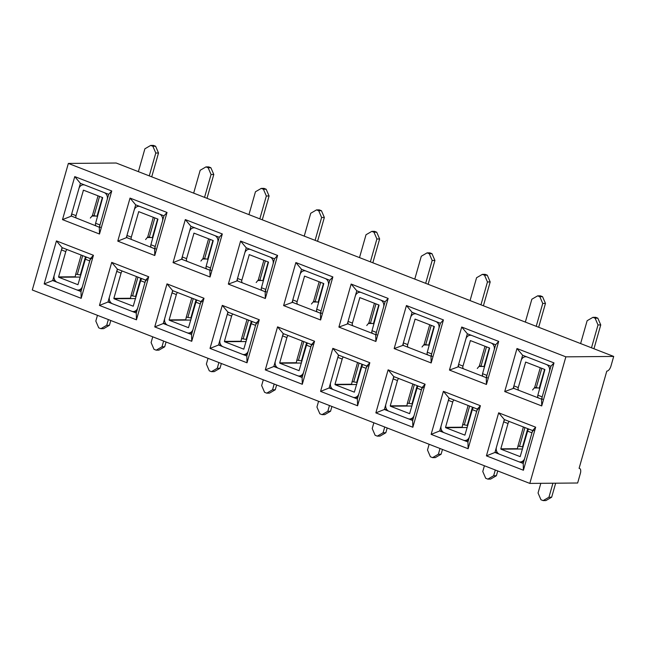 <?xml version="1.0" encoding="UTF-8"?>
<svg xmlns="http://www.w3.org/2000/svg" width="646" height="646" viewBox="0 0 646 646"><rect width="100%" height="100%" fill="white"/><g stroke="black" fill="none" stroke-linecap="round" stroke-linejoin="round"><path stroke-width="0.97" d="M84.206 184.813L83.407 184.821A5.604 4.813 89.5 0 0 78.885 188.648L71.674 213.963A2.673 1.292 -68.8 0 0 71.795 216.232L99.314 227.239L108.689 194.333L80.403 183.335L74.758 176.6L111.75 190.982L99.492 234.022L62.501 219.632L74.758 176.6M610.963 366.048A5.338 2.584 -68.8 0 1 606.788 371.135L579.091 468.342A5.338 2.584 -68.8 0 1 579.583 468.431A5.338 2.584 -68.8 0 1 580.383 473.381L577.645 483.006L529.809 483.41L565.864 356.842L613.7 356.43L610.963 366.048M497.291 452.442L494.941 452.458L523.236 463.457L523.413 470.24L486.414 455.858L498.672 412.818L535.671 427.2L523.413 470.24M529.809 483.41L32.3 289.997L68.355 163.43L116.191 163.018L613.7 356.43M95.915 216.03L91.974 216.063M62.501 219.632L71.028 216.24L80.403 183.335M99.314 227.239L99.492 234.022M108.689 194.333L111.75 190.982M480.39 405.712L468.132 448.744L431.132 434.362L443.39 391.331L480.39 405.712L477.329 409.063L449.035 398.065L439.66 430.971L467.954 441.969L468.132 448.744M425.108 384.225L412.851 427.256L375.859 412.875L388.117 369.843L425.108 384.225L422.048 387.568L393.761 376.57L384.386 409.483L412.673 420.481L412.851 427.256M369.835 362.729L357.577 405.769L320.577 391.387L332.835 348.347L369.835 362.729L366.775 366.08L338.48 355.082L329.105 387.988L357.399 398.986L357.577 405.769M314.554 341.241L302.296 384.281L265.296 369.892L277.554 326.86L314.554 341.241L311.493 344.593L283.198 333.594L273.823 366.5L302.118 377.498L302.296 384.281M259.272 319.754L247.014 362.786L210.015 348.404L222.281 305.372L259.272 319.754L256.212 323.097L227.917 312.099L218.55 345.012L246.837 356.011L247.014 362.786M203.999 298.266L191.741 341.298L154.741 326.916L166.999 283.877L203.999 298.266L200.93 301.609L172.644 290.611L163.268 323.517L191.563 334.515L191.741 341.298M148.717 276.771L136.459 319.81L99.46 305.421L111.718 262.389L148.717 276.771L145.657 280.122L117.362 269.124L107.987 302.029L136.282 313.027L136.459 319.81M93.436 255.283L81.178 298.315L44.178 283.933L56.436 240.901L93.436 255.283L90.375 258.626L62.081 247.628L52.706 280.542L81 291.54L81.178 298.315M553.985 362.907L541.728 405.938L504.728 391.557L516.986 348.525L553.985 362.907L550.925 366.25L522.63 355.252L513.255 388.165L541.55 399.163L541.728 405.938M498.704 341.411L486.446 384.451L449.454 370.069L461.712 327.029L498.704 341.411L495.643 344.762L467.357 333.764L457.982 366.67L486.268 377.668L486.446 384.451M443.431 319.923L431.173 362.955L394.173 348.574L406.431 305.542L443.431 319.923L440.37 323.275L412.075 312.276L402.7 345.182L430.995 356.18L431.173 362.955M388.149 298.436L375.891 341.468L338.892 327.086L351.149 284.054L388.149 298.436L385.089 301.779L356.794 290.781L347.419 323.694L375.714 334.693L375.891 341.468M332.868 276.94L320.61 319.98L283.61 305.598L295.868 262.559L332.868 276.94L329.807 280.291L301.512 269.293L292.145 302.199L320.432 313.197L320.61 319.98M277.594 255.453L265.328 298.492L228.337 284.103L240.595 241.071L277.594 255.453L274.526 258.804L246.239 247.806L236.864 280.711L265.159 291.709L265.328 298.492M222.313 233.965L210.055 276.997L173.055 262.615L185.313 219.583L222.313 233.965L219.252 237.308L190.958 226.31L185.313 219.583M167.031 212.469L154.774 255.509L117.774 241.128L130.032 198.088L167.031 212.469L163.971 215.821L135.676 204.822L130.032 198.088M565.864 356.842L68.355 163.43M55.055 280.517L52.706 280.542L44.178 283.933M110.337 302.013L107.987 302.029L99.46 305.421M442.009 430.955L439.66 430.971L431.132 434.362M151.196 237.518L147.256 237.55M139.488 206.3L138.688 206.308A5.604 4.813 89.5 0 0 134.166 210.136L126.955 235.451A2.673 1.292 -68.8 0 0 127.076 237.728L154.596 248.726L154.774 255.509M117.774 241.128L126.301 237.728L135.676 204.822M154.596 248.726L163.971 215.821M173.055 262.615L181.583 259.224L209.877 270.222L210.055 276.997M261.751 280.501L257.811 280.534M250.042 249.283L249.243 249.291A5.604 4.813 89.5 0 0 244.721 253.119L237.51 278.434A2.673 1.292 -68.8 0 0 237.631 280.703L228.337 284.103M209.877 270.222L219.252 237.308M190.958 226.31L181.583 259.224L182.358 259.216A2.673 1.292 -68.8 0 1 182.229 256.947L189.439 231.631A5.604 4.813 89.5 0 1 193.97 227.804A5.604 4.813 89.5 0 1 195.528 228.086L214.682 235.532A5.604 4.813 89.5 0 1 217.734 242.63L210.523 267.945A2.673 1.292 111.2 0 0 210.927 270.416M317.033 301.989L313.092 302.021M305.324 270.771L304.524 270.779A5.604 4.813 89.5 0 0 300.002 274.607L292.791 299.922A2.673 1.292 -68.8 0 0 292.913 302.191L283.61 305.598M265.159 291.709L274.526 258.804M246.239 247.806L240.595 241.071M372.314 323.476L368.373 323.517M360.605 292.267L359.806 292.267A5.604 4.813 89.5 0 0 355.284 296.102L348.073 321.409A2.673 1.292 -68.8 0 0 348.194 323.686L338.892 327.086M320.432 313.197L329.807 280.291M301.512 269.293L295.868 262.559M427.587 344.972L423.655 345.004M415.887 313.754L415.079 313.762A5.604 4.813 89.5 0 0 410.557 317.59L403.346 342.905A2.673 1.292 -68.8 0 0 403.467 345.174L394.173 348.574M375.714 334.693L385.089 301.779M356.794 290.781L351.149 284.054M482.869 366.46L478.928 366.492M471.16 335.242L470.361 335.25A5.604 4.813 89.5 0 0 465.839 339.077L458.628 364.392A2.673 1.292 -68.8 0 0 458.749 366.662L449.454 370.069M430.995 356.18L440.37 323.275M412.075 312.276L406.431 305.542M538.15 387.947L534.21 387.988M526.442 356.737L525.642 356.737A5.604 4.813 89.5 0 0 521.12 360.573L513.909 385.88A2.673 1.292 -68.8 0 0 514.03 388.157L504.728 391.557M486.268 377.668L495.643 344.762M467.357 333.764L461.712 327.029M541.55 399.163L550.925 366.25M522.63 355.252L516.986 348.525M81 291.54L90.375 258.626M62.081 247.628L56.436 240.901M165.61 323.501L163.268 323.517L154.741 326.916M136.282 313.027L145.657 280.122M117.362 269.124L111.718 262.389M220.892 344.988L218.55 345.012L210.015 348.404M191.563 334.515L200.93 301.609M172.644 290.611L166.999 283.877M276.173 366.484L273.823 366.5L265.296 369.892M246.837 356.011L256.212 323.097M227.917 312.099L222.281 305.372M331.446 387.971L329.105 387.988L320.577 391.387M302.118 377.498L311.493 344.593M283.198 333.594L277.554 326.86M386.728 409.459L384.386 409.483L375.859 412.875M357.399 398.986L366.775 366.08M338.48 355.082L332.835 348.347M412.673 420.481L422.048 387.568M393.761 376.57L388.117 369.843M523.236 463.457L532.611 430.551L504.316 419.553L494.941 452.458L486.414 455.858M467.954 441.969L477.329 409.063M449.035 398.065L443.39 391.331M532.611 430.551L535.671 427.2M504.316 419.553L498.672 412.818M206.478 259.006L202.537 259.046M100.905 328.685L103.643 328.661L109.432 325.285L106.703 325.309L100.905 328.685L98.733 327.837L95.818 321.078L97.457 315.329M108.342 319.56L106.703 325.309M110.797 320.513L109.432 325.285M91.813 258.368A2.673 1.292 111.2 0 0 89.729 260.911L82.518 286.218A5.604 4.813 89.5 0 1 77.996 290.054A5.604 4.813 89.5 0 1 76.43 289.763L57.276 282.318A5.604 4.813 89.5 0 1 54.224 275.22L61.435 249.905A2.673 1.292 -68.8 0 1 62.605 247.83M80.29 277.069L75.122 277.11L75.695 274.243A4.522 0.751 -164.1 0 1 77.326 274.421L80.298 274.962L85.49 256.728M66.958 249.526A2.673 1.292 -68.8 0 0 65.787 251.601L58.576 276.916L74.976 276.779M75.122 277.11L58.721 277.255L77.948 284.708L85.377 259.216A2.673 1.292 111.2 0 1 86.548 257.14M80.863 275.059A16.295 2.705 -164.1 0 1 80.298 274.962M156.187 350.172L158.916 350.148L164.714 346.781L161.984 346.805L156.187 350.172L154.006 349.325L151.099 342.574L152.739 336.816M163.616 341.048L161.984 346.805M166.07 342.009L164.714 346.781M147.094 279.855A2.673 1.292 111.2 0 0 145.003 282.399L137.792 307.714A5.604 4.813 89.5 0 1 133.27 311.542A5.604 4.813 89.5 0 1 131.711 311.251L112.557 303.806A5.604 4.813 89.5 0 1 109.505 296.716L116.716 271.401A2.673 1.292 -68.8 0 1 117.887 269.325M135.571 298.557L130.403 298.605L130.976 295.731A4.522 0.751 -164.1 0 1 132.608 295.916L135.579 296.449L140.771 278.224M122.239 271.013A2.673 1.292 -68.8 0 0 121.068 273.088L113.858 298.404L130.258 298.266M130.403 298.605L114.003 298.743L133.229 306.204L140.65 280.703A2.673 1.292 111.2 0 1 141.821 278.628M136.144 296.546A16.295 2.705 -164.1 0 1 135.579 296.449M211.468 371.66L214.197 371.636L219.995 368.268L217.258 368.293L211.468 371.66L209.288 370.82L206.381 364.061L208.02 358.312M218.897 362.543L217.258 368.293M221.352 363.496L219.995 368.268M202.376 301.343A2.673 1.292 111.2 0 0 200.284 303.886L193.073 329.202A5.604 4.813 89.5 0 1 188.551 333.029A5.604 4.813 89.5 0 1 186.993 332.738L167.839 325.293A5.604 4.813 89.5 0 1 164.778 318.203L171.989 292.888A2.673 1.292 -68.8 0 1 173.16 290.813M190.845 320.053L185.677 320.093L186.258 317.226A4.522 0.751 -164.1 0 1 187.881 317.404L190.853 317.937L196.045 299.712M177.513 292.509A2.673 1.292 -68.8 0 0 176.342 294.584L169.131 319.899L185.531 319.754M185.677 320.093L169.276 320.23L188.503 327.692L195.932 302.199A2.673 1.292 111.2 0 1 197.103 300.124M191.418 318.042A16.295 2.705 -164.1 0 1 190.853 317.937M138.389 171.65L144.898 148.79L150.696 145.423L152.868 146.262L155.605 146.246L153.425 145.398L150.696 145.423M151.721 176.834L158.512 152.997L155.605 146.246M158.512 152.997L155.783 153.021L149.266 175.882M152.868 146.262L155.783 153.021M83.407 184.821A5.604 4.813 89.5 0 1 84.973 185.111L104.119 192.556A5.604 4.813 89.5 0 1 107.179 199.646L99.968 224.961A2.673 1.292 111.2 0 0 100.364 227.44M96.012 225.745A2.673 1.292 111.2 0 1 95.616 223.266L102.682 197.619L83.455 190.158L76.026 215.651A2.673 1.292 -68.8 0 0 76.43 218.13M99.549 196.4L94.058 215.691A4.522 0.751 15.9 0 0 92.426 215.514L90.335 218.057M94.058 215.691L97.029 216.232A16.295 2.705 15.9 0 0 97.594 216.329M193.663 193.138L200.179 170.278L205.969 166.91L208.149 167.758L210.879 167.734L208.706 166.886L205.969 166.91M207.003 198.322L213.794 174.485L210.879 167.734M213.794 174.485L211.056 174.509L204.548 197.369M208.149 167.758L211.056 174.509M138.688 206.308A5.604 4.813 89.5 0 1 140.247 206.599L159.4 214.044A5.604 4.813 89.5 0 1 162.453 221.134L155.242 246.449A2.673 1.292 111.2 0 0 155.646 248.928M151.293 247.232A2.673 1.292 111.2 0 1 150.889 244.761L157.955 219.107L138.728 211.646L131.308 237.147A2.673 1.292 -68.8 0 0 131.703 239.618M154.83 217.888L149.331 237.179A4.522 0.751 15.9 0 0 147.708 237.001L145.616 239.545M149.331 237.179L152.303 237.72A16.295 2.705 15.9 0 0 152.868 237.817M248.944 214.633L255.453 191.773L261.25 188.398L263.431 189.246L266.16 189.221L263.988 188.374L261.25 188.398M262.284 219.818L269.075 195.98L266.16 189.221M269.075 195.98L266.338 196.004L259.829 218.857M263.431 189.246L266.338 196.004M206.575 268.728A2.673 1.292 111.2 0 1 206.171 266.249L213.237 240.595L194.01 233.141L186.581 258.634A2.673 1.292 -68.8 0 0 186.985 261.113M210.111 239.383L204.612 258.675A4.522 0.751 15.9 0 0 202.981 258.497L200.898 261.041M204.612 258.675L207.584 259.207A16.295 2.705 15.9 0 0 208.149 259.312M266.741 393.156L269.479 393.131L275.269 389.756L272.539 389.78L266.741 393.156L264.569 392.308L261.654 385.549L263.293 379.8M274.179 384.031L272.539 389.78M276.633 384.984L275.269 389.756M257.649 322.839A2.673 1.292 111.2 0 0 255.566 325.382L248.355 350.689A5.604 4.813 89.5 0 1 243.833 354.525A5.604 4.813 89.5 0 1 242.266 354.234L223.12 346.789A5.604 4.813 89.5 0 1 220.06 339.691L227.271 314.376A2.673 1.292 -68.8 0 1 228.442 312.301M246.126 341.54L240.958 341.581L241.531 338.714A4.522 0.751 -164.1 0 1 243.162 338.892L246.134 339.433L251.326 321.199M232.794 313.996A2.673 1.292 -68.8 0 0 231.623 316.072L224.412 341.387L240.813 341.25M240.958 341.581L224.558 341.726L243.784 349.179L251.213 323.686A2.673 1.292 111.2 0 1 252.384 321.611M246.699 339.53A16.295 2.705 -164.1 0 1 246.134 339.433M304.226 236.121L310.734 213.261L316.532 209.893L318.704 210.733L321.442 210.717L319.261 209.869L316.532 209.893M317.557 241.305L324.349 217.468L321.442 210.717M324.349 217.468L321.619 217.492L315.103 240.352M318.704 210.733L321.619 217.492M249.243 249.291A5.604 4.813 89.5 0 1 250.81 249.582L269.955 257.027A5.604 4.813 89.5 0 1 273.016 264.117L265.805 289.432A2.673 1.292 111.2 0 0 266.2 291.911M261.848 290.215A2.673 1.292 111.2 0 1 261.452 287.736L268.518 262.09L249.291 254.629L241.862 280.122A2.673 1.292 -68.8 0 0 242.266 282.601M265.385 260.871L259.894 280.162A4.522 0.751 15.9 0 0 258.263 279.984L256.179 282.528M259.894 280.162L262.865 280.703A16.295 2.705 15.9 0 0 263.431 280.8M322.023 414.643L324.76 414.619L330.55 411.252L327.821 411.276L322.023 414.643L319.851 413.795L316.936 407.045L318.575 401.287M329.46 405.518L327.821 411.276M331.915 406.479L330.55 411.252M312.93 344.326A2.673 1.292 111.2 0 0 310.847 346.87L303.636 372.185A5.604 4.813 89.5 0 1 299.106 376.012A5.604 4.813 89.5 0 1 297.548 375.722L278.394 368.277A5.604 4.813 89.5 0 1 275.341 361.187L282.552 335.872A2.673 1.292 -68.8 0 1 283.723 333.796M301.407 363.028L296.239 363.076L296.813 360.202A4.522 0.751 -164.1 0 1 298.444 360.379L301.416 360.92L306.608 342.687M288.076 335.484A2.673 1.292 -68.8 0 0 286.905 337.559L279.694 362.874L296.094 362.737M296.239 363.076L279.839 363.214L299.066 370.675L306.487 345.174A2.673 1.292 111.2 0 1 307.657 343.099M301.981 361.017A16.295 2.705 -164.1 0 1 301.416 360.92M359.507 257.609L366.016 234.748L371.813 231.381L373.986 232.229L376.723 232.205L374.543 231.357L371.813 231.381M372.839 262.793L379.63 238.955L376.723 232.205M379.63 238.955L376.893 238.98L370.384 261.84M373.986 232.229L376.893 238.98M304.524 270.779A5.604 4.813 89.5 0 1 306.083 271.07L325.237 278.515A5.604 4.813 89.5 0 1 328.297 285.605L321.086 310.92A2.673 1.292 111.2 0 0 321.482 313.399M317.129 311.703A2.673 1.292 111.2 0 1 316.734 309.232L323.799 283.578L304.573 276.117L297.144 301.617A2.673 1.292 -68.8 0 0 297.54 304.088M320.666 282.359L315.167 301.65A4.522 0.751 15.9 0 0 313.544 301.472L311.453 304.016M315.167 301.65L318.147 302.191A16.295 2.705 15.9 0 0 318.704 302.288M377.304 436.131L380.034 436.107L385.832 432.739L383.094 432.763L377.304 436.131L375.124 435.283L372.217 428.532L373.856 422.783M384.733 427.014L383.094 432.763M387.188 427.967L385.832 432.739M368.212 365.814A2.673 1.292 111.2 0 0 366.12 368.357L358.91 393.672A5.604 4.813 89.5 0 1 354.388 397.5A5.604 4.813 89.5 0 1 352.829 397.209L333.675 389.764A5.604 4.813 89.5 0 1 330.623 382.674L337.834 357.359A2.673 1.292 -68.8 0 1 338.997 355.284M356.681 384.523L351.521 384.564L352.094 381.697A4.522 0.751 -164.1 0 1 353.717 381.875L356.697 382.408L361.889 364.183M343.349 356.98A2.673 1.292 -68.8 0 0 342.186 359.055L334.975 384.37L351.367 384.225M351.521 384.564L335.121 384.701L354.347 392.162L361.768 366.67A2.673 1.292 111.2 0 1 362.939 364.594M357.254 382.505A16.295 2.705 -164.1 0 1 356.697 382.408M414.78 279.104L421.297 256.244L427.087 252.869L429.267 253.716L431.996 253.692L429.824 252.844L427.087 252.869M428.12 284.288L434.911 260.451L431.996 253.692M434.911 260.451L432.174 260.475L425.666 283.328M429.267 253.716L432.174 260.475M359.806 292.267A5.604 4.813 89.5 0 1 361.364 292.557L380.518 300.002A5.604 4.813 89.5 0 1 383.571 307.1L376.36 332.415A2.673 1.292 111.2 0 0 376.763 334.886M372.411 333.199A2.673 1.292 111.2 0 1 372.007 330.72L379.073 305.065L359.846 297.612L352.425 323.105A2.673 1.292 -68.8 0 0 352.821 325.584M375.948 303.854L370.449 323.145A4.522 0.751 15.9 0 0 368.826 322.968L366.734 325.511M370.449 323.145L373.42 323.678A16.295 2.705 15.9 0 0 373.986 323.775M432.578 457.626L435.315 457.602L441.113 454.227L438.376 454.251L432.578 457.626L430.406 456.779L427.499 450.02L429.13 444.27M440.015 448.502L438.376 454.251M442.47 449.454L441.113 454.227M423.485 387.309A2.673 1.292 111.2 0 0 421.402 389.845L414.191 415.16A5.604 4.813 89.5 0 1 409.669 418.988A5.604 4.813 89.5 0 1 408.102 418.705L388.957 411.26A5.604 4.813 89.5 0 1 385.896 404.162L393.107 378.847A2.673 1.292 -68.8 0 1 394.278 376.771M411.962 406.011L406.794 406.051L407.376 403.185A4.522 0.751 -164.1 0 1 408.999 403.362L411.97 403.903L417.163 385.67M398.63 378.467A2.673 1.292 -68.8 0 0 397.46 380.542L390.249 405.858L406.649 405.72M406.794 406.051L390.394 406.197L409.621 413.65L417.05 388.157A2.673 1.292 111.2 0 1 418.22 386.082M412.536 404A16.295 2.705 -164.1 0 1 411.97 403.903M470.062 300.592L476.57 277.732L482.368 274.364L484.54 275.204L487.278 275.18L485.098 274.34L482.368 274.364M483.402 305.776L490.185 281.939L487.278 275.18M490.185 281.939L487.455 281.963L480.947 304.823M484.54 275.204L487.455 281.963M415.079 313.762A5.604 4.813 89.5 0 1 416.646 314.053L435.8 321.498A5.604 4.813 89.5 0 1 438.852 328.588L431.641 353.903A2.673 1.292 111.2 0 0 432.037 356.382M427.684 354.686A2.673 1.292 111.2 0 1 427.289 352.207L434.354 326.561L415.128 319.1L407.699 344.593A2.673 1.292 -68.8 0 0 408.102 347.072M431.221 325.342L425.73 344.633A4.522 0.751 15.9 0 0 424.099 344.455L422.016 346.999M425.73 344.633L428.702 345.174A16.295 2.705 15.9 0 0 429.267 345.271M487.859 479.114L490.597 479.09L496.386 475.722L493.657 475.739L487.859 479.114L485.687 478.266L482.772 471.515L484.411 465.758M495.296 469.989L493.657 475.739M497.751 470.95L496.386 475.722M478.767 408.797A2.673 1.292 111.2 0 0 476.683 411.34L469.472 436.656A5.604 4.813 89.5 0 1 464.95 440.483A5.604 4.813 89.5 0 1 463.384 440.192L444.23 432.747A5.604 4.813 89.5 0 1 441.178 425.657L448.389 400.342A2.673 1.292 -68.8 0 1 449.559 398.267M467.244 427.499L462.076 427.547L462.649 424.672A4.522 0.751 -164.1 0 1 464.28 424.85L467.252 425.391L472.444 407.158M453.912 399.955A2.673 1.292 -68.8 0 0 452.741 402.03L445.53 427.345L461.93 427.208M462.076 427.547L445.675 427.684L464.902 435.146L472.331 409.645A2.673 1.292 111.2 0 1 473.502 407.569M467.817 425.488A16.295 2.705 -164.1 0 1 467.252 425.391M525.343 322.079L531.852 299.219L537.65 295.852L539.822 296.7L542.559 296.675L540.379 295.828L537.65 295.852M538.675 327.264L545.466 303.426L542.559 296.675M545.466 303.426L542.737 303.45L536.22 326.311M539.822 296.7L542.737 303.45M470.361 335.25A5.604 4.813 89.5 0 1 471.927 335.54L491.073 342.986A5.604 4.813 89.5 0 1 494.133 350.075L486.923 375.391A2.673 1.292 111.2 0 0 487.318 377.87M482.966 376.174A2.673 1.292 111.2 0 1 482.57 373.703L489.636 348.049L470.409 340.587L462.98 366.088A2.673 1.292 -68.8 0 0 463.384 368.559M486.503 346.829L481.012 366.12A4.522 0.751 15.9 0 0 479.38 365.943L477.289 368.486M481.012 366.12L483.983 366.662A16.295 2.705 15.9 0 0 484.548 366.758M543.141 500.602L545.87 500.577L551.668 497.21L548.938 497.234L543.141 500.602L540.96 499.754L538.053 493.003L540.815 483.321M552.928 483.216L548.938 497.234M555.665 483.192L551.668 497.21M534.048 430.284A2.673 1.292 111.2 0 0 531.957 432.828L524.746 458.143A5.604 4.813 89.5 0 1 520.224 461.971A5.604 4.813 89.5 0 1 518.665 461.68L499.511 454.235A5.604 4.813 89.5 0 1 496.459 447.145L503.67 421.83A2.673 1.292 -68.8 0 1 504.841 419.755M522.525 448.994L517.357 449.035L517.93 446.168A4.522 0.751 -164.1 0 1 519.562 446.346L522.533 446.879L527.725 428.653M509.193 421.45A2.673 1.292 -68.8 0 0 508.022 423.526L500.812 448.841L517.212 448.695M517.357 449.035L500.957 449.172L520.183 456.633L527.604 431.14A2.673 1.292 111.2 0 1 528.775 429.065M523.09 446.975A16.295 2.705 -164.1 0 1 522.533 446.879M580.617 343.567L587.133 320.715L592.923 317.339L595.103 318.187L597.833 318.163L595.66 317.315L592.923 317.339M593.957 348.759L600.748 324.922L597.833 318.163M600.748 324.922L598.01 324.946L591.502 347.798M595.103 318.187L598.01 324.946M525.642 356.737A5.604 4.813 89.5 0 1 527.201 357.028L546.355 364.473A5.604 4.813 89.5 0 1 549.407 371.571L542.196 396.886A2.673 1.292 111.2 0 0 542.6 399.357M538.247 397.67A2.673 1.292 111.2 0 1 537.843 395.19L544.909 369.536L525.683 362.083L518.262 387.576A2.673 1.292 -68.8 0 0 518.657 390.055M541.784 368.325L536.285 387.616A4.522 0.751 15.9 0 0 534.662 387.439L532.57 389.982M536.285 387.616L539.257 388.149A16.295 2.705 15.9 0 0 539.822 388.246M65.787 251.601L61.435 249.905M89.729 260.911L85.377 259.216M81.162 255.049L75.695 274.243M82.68 255.638L77.326 274.421M121.068 273.088L116.716 271.401M145.003 282.399L140.65 280.703M136.443 276.536L130.976 295.731M137.953 277.126L132.608 295.916M176.342 294.584L171.989 292.888M200.284 303.886L195.932 302.199M191.725 298.032L186.258 317.226M193.235 298.613L187.881 317.404M95.616 223.266L99.968 224.961M71.674 213.963L76.026 215.651M83.237 190.344L83.948 190.336M92.426 215.514L98.039 195.811M97.029 216.232L102.367 197.49M150.889 244.761L155.242 246.449M126.955 235.451L131.308 237.147M138.519 211.831L139.221 211.823M147.708 237.001L153.32 217.306M152.303 237.72L157.64 218.986M206.171 266.249L210.523 267.945M182.229 256.947L186.581 258.634M193.792 233.319L194.503 233.311M202.981 258.497L208.593 238.794M207.584 259.207L212.922 240.474M231.623 316.072L227.271 314.376M255.566 325.382L251.213 323.686M247.006 319.52L241.531 338.714M248.516 320.109L243.162 338.892M261.452 287.736L265.805 289.432M237.51 278.434L241.862 280.122M249.073 254.807L249.784 254.807M258.263 279.984L263.875 260.281M262.865 280.703L268.203 261.961M286.905 337.559L282.552 335.872M310.847 346.87L306.487 345.174M302.28 341.007L296.813 360.202M303.79 341.597L298.444 360.379M316.734 309.232L321.086 310.92M292.791 299.922L297.144 301.617M304.355 276.302L305.065 276.294M313.544 301.472L319.156 281.777M318.147 302.191L323.476 283.457M342.186 359.055L337.834 357.359M366.12 368.357L361.768 366.67M357.561 362.503L352.094 381.697M359.071 363.084L353.717 381.875M372.007 330.72L376.36 332.415M348.073 321.409L352.425 323.105M359.636 297.79L360.339 297.782M368.826 322.968L374.438 303.265M373.42 323.678L378.758 304.944M397.46 380.542L393.107 378.847M421.402 389.845L417.05 388.157M412.842 383.99L407.376 403.185M414.352 384.58L408.999 403.362M427.289 352.207L431.641 353.903M403.346 342.905L407.699 344.593M414.91 319.277L415.62 319.277M424.099 344.455L429.711 324.752M428.702 345.174L434.039 326.432M452.741 402.03L448.389 400.342M476.683 411.34L472.331 409.645M468.116 405.478L462.649 424.672M469.634 406.068L464.28 424.85M482.57 373.703L486.923 375.391M458.628 364.392L462.98 366.088M470.191 340.773L470.902 340.765M479.38 365.943L484.993 346.248M483.983 366.662L489.321 347.928M508.022 423.526L503.67 421.83M531.957 432.828L527.604 431.14M523.397 426.974L517.93 446.168M524.907 427.555L519.562 446.346M537.843 395.19L542.196 396.886M513.909 385.88L518.262 387.576M525.473 362.261L526.175 362.253M534.662 387.439L540.274 367.736M539.257 388.149L544.594 369.415M579.123 468.253L579.583 468.431M81.436 290.022L77.996 290.054M136.71 311.509L133.27 311.542M191.991 333.005L188.551 333.029M194.769 227.796L193.97 227.804M247.273 354.493L243.833 354.525M302.554 375.98L299.106 376.012M357.827 397.476L354.388 397.5M413.109 418.963L409.669 418.988M468.39 440.451L464.95 440.483M523.664 461.947L520.224 461.971"/></g></svg>
